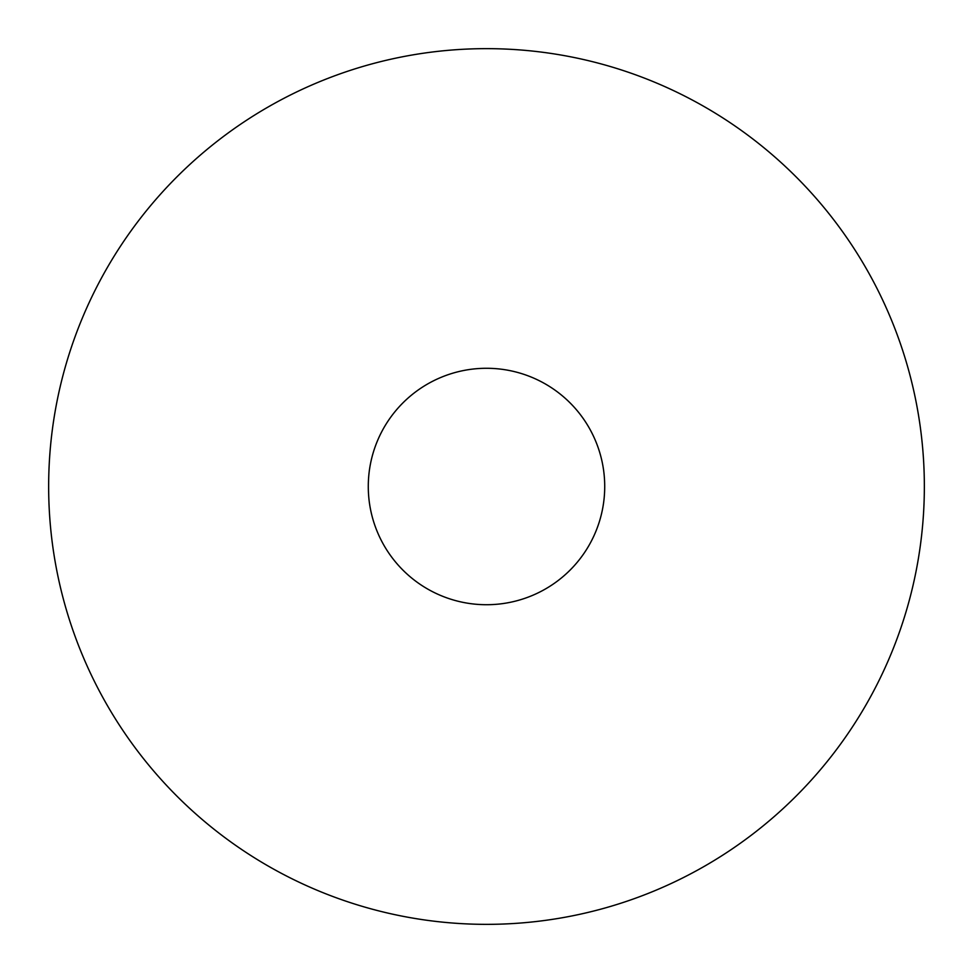 <?xml version="1.0" encoding="UTF-8"?>
<svg xmlns="http://www.w3.org/2000/svg" width="973" height="973" viewBox="0 0 973 973"><rect width="100%" height="100%" fill="white"/><g stroke="black" fill="none" stroke-linecap="round" stroke-linejoin="round"><path stroke-width="1.46" d="M368.281 486.5A118.22 118.22 0 0 0 486.5 604.72A118.22 118.22 0 0 0 604.72 486.5A118.22 118.22 0 0 0 486.5 368.281A118.22 118.22 0 0 0 368.281 486.5M924.35 486.5A437.85 437.85 0 0 0 486.5 48.65A437.85 437.85 0 0 0 48.65 486.5A437.85 437.85 0 0 0 486.5 924.35A437.85 437.85 0 0 0 924.35 486.5"/></g></svg>
